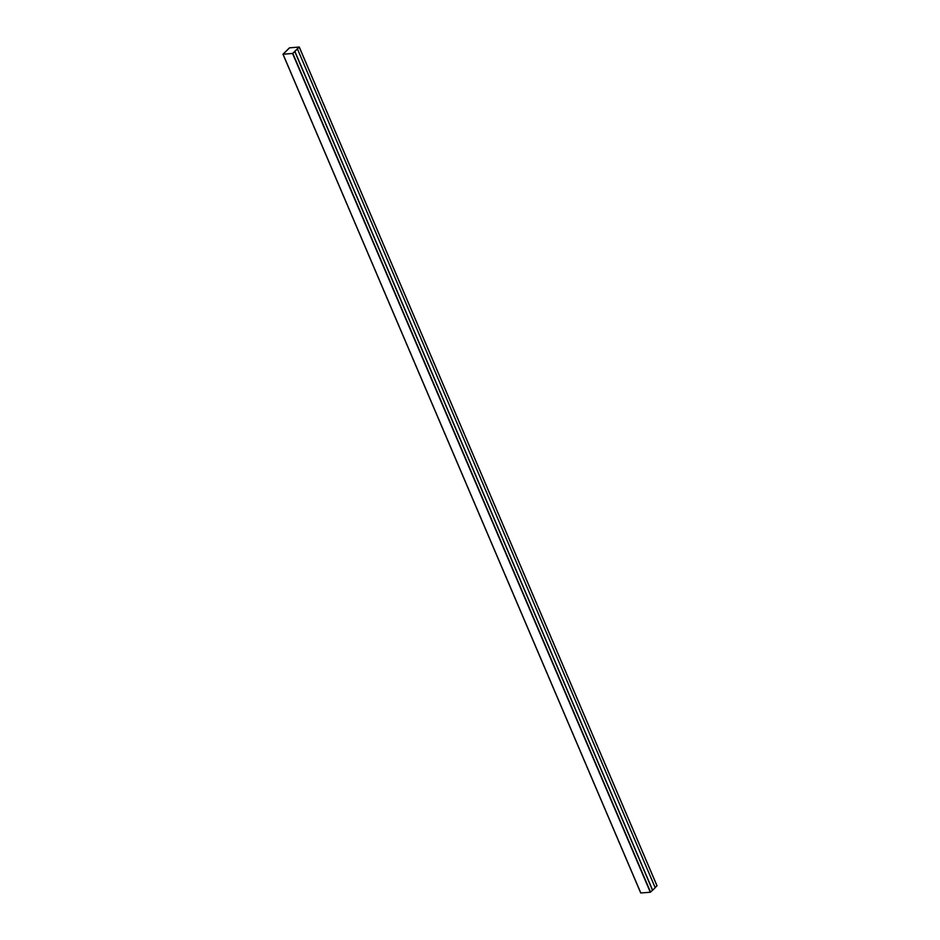 <?xml version="1.0" encoding="UTF-8"?>
<svg xmlns="http://www.w3.org/2000/svg" width="940" height="940" viewBox="0 0 940 940"><rect width="100%" height="100%" fill="white"/><g stroke="black" fill="none" stroke-linecap="round" stroke-linejoin="round"><path stroke-width="1.41" d="M294.761 51.5L297.31 48.998L294.761 51.5L652.513 890.239L650.316 892.248L640.727 892.977L282.975 54.238L289.426 47.858L299.272 47.024L292.822 53.404L283.058 54.262L640.81 893M297.463 48.986L294.796 51.5L652.654 890.227L655.204 887.712L297.463 48.986L294.796 51.5L652.548 890.227M656.954 885.739L655.168 887.63M283.105 54.203L289.626 47.799L299.179 47.059L292.622 53.462L283.105 54.203L289.626 47.799L299.167 47.094L292.622 53.462L283.105 54.203M294.913 51.489L652.654 890.227M292.822 53.404L650.574 892.142M292.563 53.51L650.316 892.248M299.237 47.094L657.001 885.832M282.975 54.238L640.727 892.977M299.272 47.024L657.025 885.762"/></g></svg>

